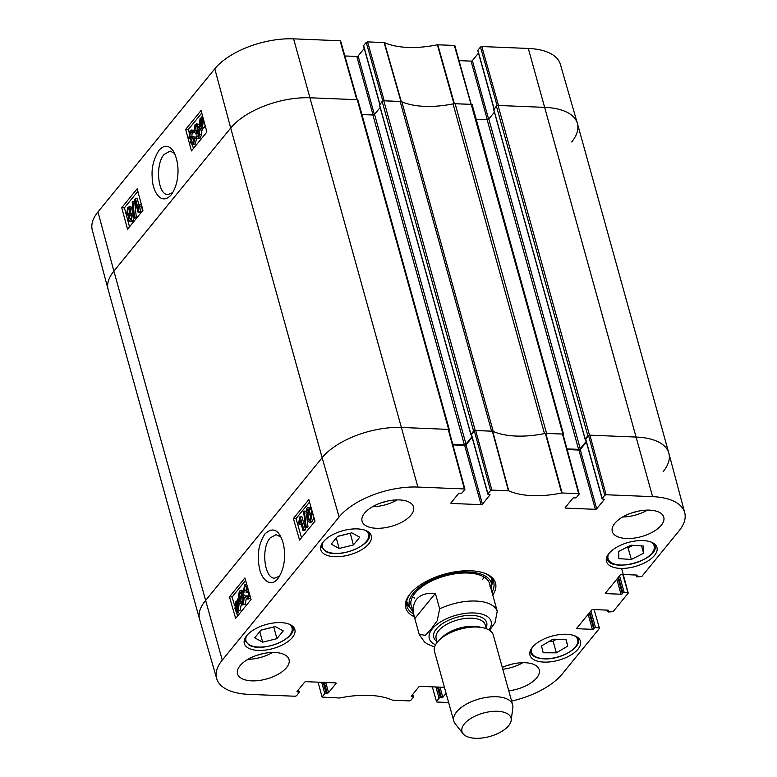 <?xml version="1.0" encoding="UTF-8"?>
<svg xmlns="http://www.w3.org/2000/svg" width="777" height="777" viewBox="0 0 777 777"><rect width="100%" height="100%" fill="white"/><g stroke="black" fill="none" stroke-linecap="round" stroke-linejoin="round"><path stroke-width="1.17" d="M454.798 45.998L454.351 45.425L437.354 44.784A69.308 33.071 -15.5 0 1 384.45 42.618L367.55 41.871L366.229 42.376L382.828 100.971M459.12 60.625L471.056 61.121L487.296 119.668M488.626 119.211L472.377 60.616A1.02 0.486 -15.5 0 1 471.056 61.121M472.377 60.616L478.496 53.118M494.143 108.867L477.874 50.233A1.02 0.486 164.5 0 0 477.787 50.544A1.02 0.486 164.5 0 0 478.02 50.758M477.874 50.233L480.477 47.047L497.076 105.643M481.808 46.542L498.504 105.478L545.007 107.381A61.072 29.137 -15.5 0 1 577.36 123.329L560.343 64.238A60.46 28.846 164.5 0 0 528.302 48.446L481.808 46.542L480.477 47.047M97.97 211.907A60.46 28.846 164.5 0 0 92.288 230.079L108.129 289.5A61.072 29.137 -15.5 0 1 113.879 271.144L230.701 128.02A61.072 29.137 -15.5 0 1 310.295 97.785L356.798 99.689L340.093 40.754L293.599 38.85A60.46 28.846 164.5 0 0 214.802 68.784L97.97 211.907L113.879 271.144A61.072 29.137 164.5 0 0 108.168 289.636L199.602 619.327A61.072 29.137 -15.5 0 1 205.303 600.835A61.072 29.137 164.5 0 0 199.64 619.454L216.657 678.554A60.46 28.846 -15.5 0 1 222.271 660.11L339.102 516.987A60.46 28.846 -15.5 0 1 417.9 487.062L464.393 488.956L464.84 489.539L462.237 492.725A1.02 0.486 -15.5 0 1 460.916 493.23L459.809 493.181A1.02 0.486 164.5 0 0 458.479 493.686L450.981 502.865A1.02 0.486 164.5 0 0 450.893 503.175A1.02 0.486 164.5 0 0 451.427 503.447L451.194 502.602M340.54 41.327L340.093 40.754M344.871 55.963L356.798 56.449L373.038 114.996M374.378 114.54L358.129 55.944A1.02 0.486 -15.5 0 1 356.798 56.449M358.129 55.944L364.248 48.446M379.885 104.196L363.626 45.561A1.02 0.486 164.5 0 0 363.529 45.872A1.02 0.486 164.5 0 0 363.772 46.086M363.626 45.561L366.229 42.376M172.708 192.618L168.026 194.551C157.857 195.415 154.866 164.365 164.17 154.409L170.134 151.059L174.679 153.487M367.55 41.871L384.246 100.806L401.272 101.564A68.706 32.78 164.5 0 0 401.592 101.7M577.36 123.329A61.072 29.137 -15.5 0 1 571.697 141.958M453.409 103.817A68.706 32.78 164.5 0 0 453.933 103.71L471.047 104.351L454.351 45.425M194.473 132.644L192.375 133.081L190.394 132.119L189.753 136.49L190.88 137.917L192.249 136.538L191.628 141.987L193.259 142.677L193.823 138.879L194.706 138.17L193.619 143.959L192.249 144.745L190.783 142.978L190.996 139.248L190.307 139.471L190.909 139.51M191.171 131.672L190.394 132.119L191.909 132.197M192.172 132.207L191.802 137.315M192.541 138.034L194.308 138.121L194.027 136.626L192.249 136.538M194.308 138.121L193.483 142.337M192.531 143.114L193.259 142.677M196.377 138.257L194.706 138.17M196.484 138.257L195.396 144.046L192.249 144.745M190.996 139.248L188.908 137.578L190.044 130.808L191.433 129.982L193.123 131.876L192.375 133.081M194.221 131.935L193.123 131.876M191.433 129.982L193.881 130.322M135.431 198.465L138.141 208.566L139.248 204.672L139.666 206.206L138.102 212.432L134.615 199.456L135.431 198.465L137.199 198.553L139.015 205.293M139.666 206.206L141.433 206.293L141.025 204.759L139.248 204.672M141.433 206.293L140.394 211.878L138.627 211.791M140.394 211.878L139.87 212.519L138.102 212.432M134.528 217.026L133.877 217.822L132.207 202.127L132.857 201.321L134.528 217.026L136.305 217.113L135.654 217.91L133.877 217.822M136.305 217.113L134.635 201.408L132.857 201.321M130.934 219.473L129.312 218.725L129.846 215.433L131.478 216.191L130.934 219.473L130.245 219.881M131.614 215.52L131.177 219.104M131.216 215.501L129.846 215.433L130.555 215.006M130.147 209.897L129.516 214.102L128.632 214.617L127.447 213.121L128.088 208.896L128.992 208.391L130.147 209.897M129.866 208.984L129.555 214.064M128.759 215.957L126.612 214.161L127.739 207.585L129.225 206.692L130.983 208.877L130.594 213.704L132.304 215.103L131.303 220.755L129.982 221.562L128.477 219.745L128.759 215.957L128.118 216.113L128.681 216.142M134.246 217.842L133.071 220.843L131.76 221.649L129.982 221.562M129.225 206.692L130.992 206.779L132.76 208.964L132.372 213.792M130.594 213.704L133.459 213.957M200.612 126.709L199.776 124.864L200.359 119.571L201.534 119.075L200.612 126.709M201.525 119.114L200.961 119.095L201.534 119.075M201.301 127.049L201.942 119.357L202.797 121.212L202.214 126.544L201.534 127.03M200.66 129.973L199.184 125.631L200.077 118.619L201.68 117.861L201.884 116.132L203.389 120.454L202.476 127.515L200.874 128.244L200.66 129.973L202.438 130.06L202.642 128.351L204.254 127.603L202.476 127.515M200.893 117.919L201.437 117.832M202.622 116.171L201.884 116.132M203.147 118.123L202.098 118.065M205.196 125.748L204.254 127.603M202.642 128.331L200.874 128.244M197.008 131.847L194.949 130.536L195.396 125.981L197.572 127.438L197.008 131.847L196.222 132.304M197.173 126.068L197.125 131.692M196.95 126.059L195.396 125.981L196.202 125.553M196.523 135.956L197.193 136.946L198.757 135.373L198.368 129.759L197.222 133.45L196.027 134.12L194.143 131.653L195.027 124.709L196.406 123.902L199.009 128.156L199.757 134.47L198.494 137.985L197.241 138.753L195.746 137.073L196.523 135.956L198.3 136.043L198.97 137.034M198.951 133.586L196.027 134.12M196.406 123.902L198.912 124.262M201.194 129.992L201.534 134.557L200.272 138.073L197.241 138.753M137.859 191.346L124.407 207.818L129.497 226.806M201.777 113.034L188.325 129.506L189.132 132.488M192.424 144.755L193.424 148.494M137.17 188.792L142.949 210.324L127.525 229.234L121.736 207.692L137.17 188.792M121.736 207.692L124.407 207.818M201.097 110.48L206.876 132.012L191.443 150.923L185.664 129.38L201.097 110.48M185.664 129.38L188.325 129.506M171.057 194.998L171.212 194.813C178.642 184.741 180.905 165.103 173.378 151.156C168.881 144.93 164.102 144.639 159.042 150.282C153.749 158.693 151.466 167.502 152.175 176.709C152.01 190.88 160.907 206.206 171.057 194.998M283.255 630.895L276.903 638.675L262.684 642.161L254.72 637.82L261.072 630.04L275.291 626.553L283.255 630.895M292.395 637.441A26.204 12.51 -15.5 0 1 265.404 650.087A26.204 12.51 -15.5 0 1 244.328 643.521A26.204 12.51 -15.5 0 1 266.249 624.465A26.204 12.51 -15.5 0 1 294.842 629.506A26.204 12.51 -15.5 0 1 292.395 637.441M566.083 639.306L567.725 646.105L556.351 652.835L543.172 652.767L541.52 645.959L552.894 639.228L566.083 639.306M368.881 543.745A26.204 12.51 -15.5 0 1 341.89 556.381A26.204 12.51 -15.5 0 1 320.823 549.815A26.204 12.51 -15.5 0 1 342.735 530.759A26.204 12.51 -15.5 0 1 371.328 535.8A26.204 12.51 -15.5 0 1 368.881 543.745M578.03 649.125A26.204 12.51 -15.5 0 1 551.039 661.761A26.204 12.51 -15.5 0 1 529.972 655.196A26.204 12.51 -15.5 0 1 551.884 636.14A26.204 12.51 -15.5 0 1 580.477 641.18A26.204 12.51 -15.5 0 1 578.03 649.125M412.412 694.764L412.927 696.648A1.02 0.486 -15.5 0 1 413.471 696.92A1.02 0.486 -15.5 0 1 413.374 697.222L410.771 700.407L409.45 700.912L392.55 700.164A69.308 33.071 164.5 0 0 339.646 698.008L322.115 697.095L318.065 682.167M412.927 696.648L411.82 696.6L411.596 695.765M444.434 687.334L420.202 686.344A1.02 0.486 164.5 0 0 418.871 686.849L411.383 696.027A1.02 0.486 164.5 0 0 411.286 696.338A1.02 0.486 164.5 0 0 411.82 696.6M446.085 693.307L442.822 697.309L440.005 687.15M438.519 687.091L441.491 697.814A1.02 0.486 164.5 0 0 442.822 697.309M441.491 697.814L440.384 697.765L437.412 687.043M435.926 686.985L439.063 698.27A1.02 0.486 -15.5 0 1 440.384 697.765M439.063 698.27L436.46 701.456L432.313 686.839M448.64 702.515L436.907 702.039L436.46 701.456M594.123 609.595L599.456 628.37L562.198 674.009A60.46 28.846 -15.5 0 1 511.616 701.087M599.009 627.797L595.551 627.651L590.908 610.916M589.821 612.257L594.23 628.156A1.02 0.486 -15.5 0 1 595.551 627.651M594.23 628.156L593.677 628.836L589.267 612.927M588.17 614.267L592.346 629.331A1.02 0.486 164.5 0 0 593.677 628.836M592.346 629.331L577.292 628.719L577.058 627.884M608.304 610.217L608.449 610.741A1.02 0.486 164.5 0 0 608.537 610.431A1.02 0.486 164.5 0 0 608.002 610.159L592.948 609.547A1.02 0.486 164.5 0 0 591.618 610.052L576.845 628.146A1.02 0.486 164.5 0 0 576.757 628.447A1.02 0.486 164.5 0 0 577.292 628.719M608.449 610.741L607.896 611.412L607.546 610.139M622.775 574.485L628.107 593.269L613.121 611.625L608.342 611.994A1.02 0.486 -15.5 0 1 607.799 611.722A1.02 0.486 -15.5 0 1 607.896 611.412M627.661 592.686L624.213 592.55L619.57 575.806M618.473 577.146L622.882 593.055A1.02 0.486 -15.5 0 1 624.213 592.55M622.882 593.055L622.328 593.725L617.919 577.826M616.831 579.166L621.008 594.23A1.02 0.486 164.5 0 0 622.328 593.725M621.008 594.23L605.953 593.618L605.72 592.773M636.955 575.106L637.101 575.631A1.02 0.486 164.5 0 0 637.198 575.32A1.02 0.486 164.5 0 0 636.654 575.058L621.6 574.436A1.02 0.486 164.5 0 0 620.269 574.941L605.506 593.036A1.02 0.486 164.5 0 0 605.409 593.346A1.02 0.486 164.5 0 0 605.953 593.618M637.101 575.631L636.548 576.311L636.198 575.038M604.778 495.26L602.175 498.446L585.741 439.18L588.607 435.674L604.778 495.26L606.109 494.755L652.602 496.649A60.46 28.846 -15.5 0 1 684.712 512.713A60.46 28.846 -15.5 0 1 679.03 530.885L641.773 576.524L636.994 576.884A1.02 0.486 -15.5 0 1 636.45 576.612A1.02 0.486 -15.5 0 1 636.548 576.311M604.03 499.116L604.176 499.64A1.02 0.486 164.5 0 0 604.273 499.329A1.02 0.486 164.5 0 0 603.729 499.067L602.622 499.019A1.02 0.486 -15.5 0 1 602.078 498.747A1.02 0.486 -15.5 0 1 602.175 498.446M604.176 499.64L596.678 508.818L580.244 449.562A1.02 0.486 -15.5 0 1 578.923 450.068L595.357 509.323A1.02 0.486 164.5 0 0 596.678 508.818M595.357 509.323L565.685 508.109L565.452 507.274M490.52 490.588L487.927 493.774L471.493 434.518L474.358 431.002L490.52 490.588L491.851 490.083L508.75 490.831A69.308 33.071 164.5 0 0 561.654 492.987L578.651 493.628L579.098 494.201L576.495 497.397A1.02 0.486 -15.5 0 1 575.165 497.892L574.057 497.853A1.02 0.486 164.5 0 0 572.736 498.358L565.238 507.536A1.02 0.486 164.5 0 0 565.141 507.847A1.02 0.486 164.5 0 0 565.685 508.109M489.772 494.444L489.918 494.968A1.02 0.486 164.5 0 0 490.015 494.658A1.02 0.486 164.5 0 0 489.471 494.395L488.364 494.347A1.02 0.486 -15.5 0 1 487.83 494.085A1.02 0.486 -15.5 0 1 487.927 493.774M489.918 494.968L482.43 504.147L465.996 444.891A1.02 0.486 -15.5 0 1 464.665 445.396L481.099 504.652A1.02 0.486 164.5 0 0 482.43 504.147M481.099 504.652L451.427 503.447M298.154 690.093L298.679 691.977A1.02 0.486 -15.5 0 1 299.213 692.249A1.02 0.486 -15.5 0 1 299.126 692.55L296.523 695.745L295.192 696.241L248.698 694.347A60.46 28.846 -15.5 0 1 216.657 678.554M298.679 691.977L297.572 691.928L297.338 691.093M335.917 682.934L336.062 683.459A1.02 0.486 164.5 0 0 336.159 683.148A1.02 0.486 164.5 0 0 335.615 682.886L305.944 681.672A1.02 0.486 164.5 0 0 304.623 682.177L297.125 691.355A1.02 0.486 164.5 0 0 297.028 691.666A1.02 0.486 164.5 0 0 297.572 691.928M336.062 683.459L328.564 692.637L325.748 682.478M324.262 682.42L327.243 693.142A1.02 0.486 164.5 0 0 328.564 692.637M327.243 693.142L326.136 693.103L323.154 682.371M321.678 682.313L324.805 693.608A1.02 0.486 -15.5 0 1 326.136 693.103M324.805 693.608L322.202 696.794M492.764 595.007A46.562 22.222 164.5 0 0 485.11 573.426A46.562 22.222 164.5 0 0 410.13 593.842A46.562 22.222 164.5 0 0 409.741 594.327A46.562 22.222 164.5 0 0 414.296 616.773M286.528 667.618A26.719 12.753 -15.5 0 1 259.003 680.506A26.719 12.753 -15.5 0 1 237.529 673.814A26.719 12.753 -15.5 0 1 259.868 654.389A26.719 12.753 -15.5 0 1 289.025 659.527A26.719 12.753 -15.5 0 1 286.528 667.618M502.282 667.424A26.719 12.753 -15.5 0 1 539.228 669.755A26.719 12.753 -15.5 0 1 536.732 677.845A26.719 12.753 -15.5 0 1 508.76 690.792M661.276 525.271A26.719 12.753 -15.5 0 1 633.76 538.16A26.719 12.753 -15.5 0 1 612.276 531.468A26.719 12.753 -15.5 0 1 634.615 512.043A26.719 12.753 -15.5 0 1 663.772 517.181A26.719 12.753 -15.5 0 1 661.276 525.271M411.062 515.044A26.719 12.753 -15.5 0 1 383.547 527.933A26.719 12.753 -15.5 0 1 362.072 521.241A26.719 12.753 -15.5 0 1 384.411 501.816A26.719 12.753 -15.5 0 1 413.558 506.954A26.719 12.753 -15.5 0 1 411.062 515.044M654.516 555.419A26.204 12.51 -15.5 0 1 627.525 568.055A26.204 12.51 -15.5 0 1 606.458 561.489A26.204 12.51 -15.5 0 1 628.37 542.433A26.204 12.51 -15.5 0 1 656.963 547.484A26.204 12.51 -15.5 0 1 654.516 555.419M279.594 576.068L274.728 578.156C264.326 578.855 260.839 548.047 270.134 537.917L276.175 534.634L280.924 537.082M276.903 638.675L273.776 626.922M262.684 642.161L259.771 631.643M260.985 630.157L273.679 627.039M567.725 646.105L565.841 639.306M549.601 641.18L553.127 641.2L556.419 639.248M556.351 652.835L553.127 641.2M353.389 544.968L339.17 548.455L331.216 544.114L337.568 536.334L351.777 532.847L359.741 537.189L353.389 544.968L350.262 533.216M339.17 548.455L336.256 537.937M337.471 536.451L350.165 533.333M631.332 559.479L618.861 558.624L618.638 551.427L630.895 545.182L643.375 546.037L643.589 553.224L631.332 559.479L628.098 547.843L633.041 545.328M643.589 553.224L641.559 545.91M625.961 547.698L628.098 547.843M406.517 603.787A45.037 21.494 164.5 0 0 410.178 607.876M491.715 585.266A45.037 21.494 164.5 0 0 492.744 579.875M491.181 589.296A42.512 20.28 164.5 0 0 491.705 585.945A42.512 20.28 164.5 0 0 468.803 571.998A42.512 20.28 164.5 0 0 424.145 583.964A42.512 20.28 164.5 0 0 410.538 608.459A42.512 20.28 164.5 0 0 412.713 611.062M489.986 586.392A40.715 19.425 164.5 0 0 468.045 573.038A40.715 19.425 164.5 0 0 425.281 584.489A40.715 19.425 164.5 0 0 412.247 607.954M412.49 596.901A40.715 19.425 164.5 0 0 414.714 598.067M482.779 579.186A40.715 19.425 164.5 0 0 484.081 577.049M357.789 100.427A1.272 0.612 164.5 0 0 357.915 100.039A1.272 0.612 164.5 0 0 357.235 99.699L310.295 97.785A61.072 29.137 164.5 0 0 230.701 128.02L322.134 457.711L205.303 600.835L322.134 457.711A61.072 29.137 -15.5 0 1 401.728 427.476A61.072 29.137 164.5 0 0 322.134 457.711L339.102 516.987M448.669 429.953L448.222 429.38L401.728 427.476L448.669 429.399A1.272 0.612 -15.5 0 1 449.339 429.73A1.272 0.612 -15.5 0 1 449.223 430.118L448.98 430.419M452.913 444.92L464.665 445.396M465.996 444.891L472.105 437.402M471.493 434.518A1.02 0.486 164.5 0 0 471.396 434.819A1.02 0.486 164.5 0 0 471.639 435.033M562.927 434.625L562.48 434.052L545.367 433.401A68.706 32.78 -15.5 0 1 492.705 431.254L475.679 430.497L474.358 431.002M567.161 449.582L578.923 450.068M580.244 449.562L586.363 442.064M585.741 439.18A1.02 0.486 164.5 0 0 585.644 439.491A1.02 0.486 164.5 0 0 585.887 439.704M684.712 512.713L668.871 453.292A61.072 29.137 164.5 0 0 636.431 437.072L589.937 435.169L588.607 435.674M248.135 596.658L247.756 595.93L245.988 595.872L248.009 596.823L248.601 592.453L247.426 591.025L246.066 592.404L246.62 586.956L244.959 586.266L244.434 590.064L243.541 590.773L244.57 584.974L245.94 584.197L246.833 584.683M247.241 597.28L248.009 596.823M248.349 591.588L247.834 592.462L246.066 592.404M245.687 585.829L244.959 586.266L246.358 586.305M246.727 586.314L246.202 590.122L244.434 590.064M246.202 590.122L243.541 590.773M247.678 587.655L247.309 589.694L248.213 589.51M249.689 594.667L248.378 598.144L246.999 598.97L245.241 597.066L245.988 595.872M250.544 597.649L248.766 599.028L246.999 598.97M302.991 530.487L300.097 520.376L299.019 524.271L298.582 522.736L300.087 516.511L303.807 529.496L302.991 530.487L304.759 530.545L305.575 529.545L303.807 529.496M301.039 523.659L300.786 524.329L299.019 524.271M305.575 529.545L301.855 516.569L300.087 516.511M303.652 511.917L304.312 511.111L306.216 526.825L305.565 527.632L303.652 511.917M305.74 511.159L304.312 511.111M306.546 515.034L307.983 526.884L306.216 526.825M307.983 526.884L307.333 527.69L305.565 527.632M309.042 509.518L308.663 513.179M308.624 509.508L307.274 509.459L308.935 510.217L308.44 513.51L306.769 512.752L307.274 509.459L307.964 509.061M308.44 513.51L307.731 513.937M310.557 514.898L310.353 519.998M308.207 519.046L308.79 514.84L309.664 514.325L310.907 515.821L310.314 520.056L309.411 520.561L308.207 519.046L309.974 519.104M309.537 512.985L311.742 514.782L310.683 521.357L309.207 522.261L307.371 520.066L307.702 515.238L305.944 513.83L306.886 508.177L308.207 507.371L309.77 509.197L309.537 512.985L312.733 513.286M308.207 507.371L309.974 507.43L311.538 509.256L311.305 513.043M313.801 517.026L312.451 521.416L310.975 522.319L309.207 522.261M237.704 602.233L238.578 604.088L238.053 609.372L236.868 609.867L237.704 602.233M237.276 601.932L236.441 609.586L235.548 607.74L236.072 602.398L236.975 601.893M236.519 608.886L235.965 608.867M237.607 598.97L239.17 603.311L238.354 610.333L236.732 611.081L236.548 612.82L234.955 608.498L235.79 601.427L237.412 600.699L237.607 598.97L238.86 599.018M238.889 599.135L238.044 599.106M239.365 600.961L237.849 600.912M241.229 604.749L240.112 610.392L238.5 611.14L238.316 612.878L236.548 612.82M238.5 611.14L236.732 611.081M243.055 597.154L242.541 601.563L243.114 602.835M242.861 597.144L241.288 597.095L243.405 598.416L243.007 602.962L240.773 601.505L241.288 597.095L242.074 596.639M243.007 602.962L242.21 603.389M241.734 592.987L241.035 591.996L240.025 592.317L239.462 593.57L239.938 599.193L241.055 595.493L242.239 594.823L244.211 597.29L243.405 604.244L242.026 605.05L239.306 600.786L238.461 594.463L239.704 590.947L240.948 590.19L242.502 591.87L241.734 592.987L243.502 593.045L244.269 591.928L242.502 591.87M241.035 591.996L240.025 592.317L241.385 592.356M241.793 592.365L241.229 593.628L239.462 593.57M241.229 593.628L241.064 595.483M242.239 594.823L244.007 594.871L245.649 596.415M246.26 598.688L245.173 604.302L242.026 605.05M240.948 590.19L243.522 590.637M243.638 590.773L244.269 591.928M309.528 502.097L296.047 518.618L301.505 537.713M245.61 580.409L232.119 596.93L234.547 605.409M236.033 610.605L236.247 611.363M236.674 612.82L237.587 616.025M293.395 518.531L308.828 499.63L314.996 521.192L299.563 540.093L293.395 518.531L296.047 518.618M229.468 596.843L244.901 577.942L251.068 599.504L235.645 618.405L229.468 596.843L232.119 596.93M265.035 533.857C258.45 543.861 256.663 555.604 259.664 569.104C261.567 579.428 271.086 588.286 278.137 578.214C284.45 568.783 284.761 558.916 284.489 552.243C284.129 545.26 282.507 539.442 279.613 534.799C275.835 528.748 270.969 528.428 265.035 533.857M381.769 502.612A20.474 9.771 164.5 0 0 387.082 501.146M372.455 506.75A26.719 12.753 164.5 0 0 397.202 499.893M257.226 655.186A20.474 9.771 164.5 0 0 262.539 653.719M247.921 659.323A26.719 12.753 164.5 0 0 272.659 652.466M507.439 665.413A20.474 9.771 164.5 0 0 512.752 663.947M502.787 669.24A26.719 12.753 164.5 0 0 522.863 662.694M631.983 512.839A20.474 9.771 164.5 0 0 637.295 511.373M622.668 516.977A26.719 12.753 164.5 0 0 647.406 510.12M484.343 573.144A45.037 21.494 -15.5 0 1 493.696 582.167A45.037 21.494 -15.5 0 1 491.977 592.181M413.519 613.937A45.037 21.494 -15.5 0 1 406.895 606.245A45.037 21.494 -15.5 0 1 410.256 593.686M489.597 630.341L495.046 622.591L497.241 611.237L489.646 583.76M414.811 618.55L414.491 617.443C412.422 609.741 413.141 603.671 416.657 599.222C420.512 594.667 426.748 592.715 435.373 593.366L439.675 608.877L437.198 620.736L431.41 628.748L425.349 635.304L419.23 634.421L414.811 618.55L435.373 593.366M464.364 723.882A25.447 12.141 -15.5 0 1 492.977 711.373A25.447 12.141 -15.5 0 1 511.179 720.434A25.447 12.141 -15.5 0 1 489.753 736.489A25.447 12.141 -15.5 0 1 463.111 733.77A25.447 12.141 -15.5 0 1 464.364 723.882M463.111 733.77L455.147 723.717A30.536 14.569 -15.5 0 1 453.797 721.105A30.536 14.569 -15.5 0 1 456.653 711.858A30.536 14.569 -15.5 0 1 488.102 697.134A30.536 14.569 -15.5 0 1 512.645 704.788A30.536 14.569 -15.5 0 1 512.83 707.721L511.179 720.434M453.797 721.105L434.469 651.398A30.536 14.569 -15.5 0 1 437.315 642.152A30.536 14.569 -15.5 0 1 450.223 632.808A30.536 14.569 -15.5 0 1 470.231 627.262A30.536 14.569 -15.5 0 1 493.317 635.081L512.645 704.788M452.719 444.211L464.335 444.687A1.272 0.612 164.5 0 0 465.986 444.055L471.93 436.771M380.157 107.508L374.553 114.365A1.272 0.612 -15.5 0 1 372.902 114.996L361.936 114.549M471.386 434.79L470.94 434.353L473.582 431.109A1.272 0.612 -15.5 0 1 475.242 430.477L491.588 431.148L400.155 101.457L383.809 100.787A1.272 0.612 164.5 0 0 382.148 101.418L379.613 105.05M493.026 431.39A5.089 2.428 -15.5 0 1 493.269 431.488A68.706 32.78 164.5 0 0 544.463 433.576A5.089 2.428 -15.5 0 1 544.842 433.508M472.047 105.089A1.272 0.612 164.5 0 0 472.163 104.71A1.272 0.612 164.5 0 0 471.493 104.371L455.147 103.7A5.089 2.428 164.5 0 0 453.04 103.885A68.706 32.78 -15.5 0 1 401.835 101.797A5.089 2.428 164.5 0 0 400.155 101.457M455.147 103.7L546.581 433.401L562.927 434.061A1.272 0.612 -15.5 0 1 563.597 434.401A1.272 0.612 -15.5 0 1 563.48 434.79L563.228 435.091M566.977 448.883L578.583 449.359A1.272 0.612 164.5 0 0 580.244 448.727L586.188 441.443M494.415 112.17L488.811 119.036A1.272 0.612 -15.5 0 1 487.15 119.668L476.184 119.211M585.644 439.461L585.188 439.024L587.839 435.78A1.272 0.612 -15.5 0 1 589.49 435.149L636.431 437.072A61.072 29.137 -15.5 0 1 668.832 453.156A61.072 29.137 -15.5 0 1 663.121 471.649M668.832 453.156L577.398 123.465A61.072 29.137 164.5 0 0 545.007 107.381L498.057 105.458A1.272 0.612 164.5 0 0 496.406 106.09L493.871 109.722M214.802 68.784L230.701 128.02L113.879 271.144L222.271 660.11M191.53 136.577L189.753 136.49M194.172 138.257L192.405 138.17M193.405 142.074L191.628 141.987M195.396 144.046L193.619 143.959M131.09 218.813L129.312 218.725M129.225 213.209L127.447 213.121M129.759 208.974L128.088 208.896M133.071 220.843L131.303 220.755M133.595 215.171L132.304 215.103M132.76 208.964L130.983 208.877M200.825 124.912L199.776 124.864M201.466 119.629L200.359 119.571M196.727 130.623L194.949 130.536M198.951 133.537L197.222 133.45M200.427 128.224L199.009 128.156M201.534 134.557L199.757 134.47M200.272 138.073L198.494 137.985M401.272 101.564L384.45 42.618M384.11 42.55L400.932 101.486M437.354 44.784L453.933 103.71M454.37 103.671L437.791 44.745M652.602 496.649L528.302 48.446M417.9 487.062L293.599 38.85M288.704 623.989A23.922 11.412 -15.5 0 1 281.604 641.569A23.922 11.412 -15.5 0 1 249.66 644.949A23.922 11.412 -15.5 0 1 246.746 635.625M574.339 635.664A23.922 11.412 -15.5 0 1 572.28 649.951A23.922 11.412 -15.5 0 1 545.483 658.75A23.922 11.412 -15.5 0 1 532.381 647.299M530.196 651.048A24.932 11.898 164.5 0 0 530.361 651.835C531.944 656.371 536.897 658.721 545.24 658.906C561.557 659.391 581.759 647.328 578.418 638.509A24.932 11.898 164.5 0 0 578.146 637.752M244.561 639.374A24.932 11.898 164.5 0 0 244.726 640.161L248.931 644.978C261.771 653.156 297.64 638.694 292.783 626.835A24.932 11.898 164.5 0 0 292.511 626.077M365.2 530.283A23.922 11.412 -15.5 0 1 358.1 547.863A23.922 11.412 -15.5 0 1 326.146 551.243A23.922 11.412 -15.5 0 1 323.232 541.919M321.047 545.668A24.932 11.898 164.5 0 0 321.212 546.454L325.417 551.272C338.257 559.45 374.125 544.998 369.269 533.129A24.932 11.898 164.5 0 0 368.997 532.371M650.835 541.957A23.922 11.412 -15.5 0 1 637.694 562.208A23.922 11.412 -15.5 0 1 607.867 557.4A23.922 11.412 -15.5 0 1 608.867 553.593M606.682 557.342A24.932 11.898 164.5 0 0 606.847 558.129C609.624 574.057 660.732 559.887 654.904 544.803A24.932 11.898 164.5 0 0 654.632 544.046M406.517 603.311A44.813 21.387 164.5 0 0 409.887 607.4M491.715 584.712A44.813 21.387 164.5 0 0 492.501 579.457M406.76 601.048A43.813 20.901 164.5 0 0 408.09 604.457L410.538 608.459M491.705 585.945L491.744 581.254A43.813 20.901 164.5 0 0 491.132 577.641M248.232 591.579L246.581 591.53M250.145 598.203L248.378 598.144M308.537 512.81L306.769 512.752M310.509 514.898L308.79 514.84M311.538 509.256L309.77 509.197M313.17 514.83L311.742 514.782M312.451 521.416L310.683 521.357M236.645 607.769L235.548 607.74M237.228 602.437L236.072 602.398M239.637 601.845L238.578 601.806M240.229 603.35L239.17 603.311M240.112 610.392L238.354 610.333M242.541 601.563L240.773 601.505M245.338 597.328L244.211 597.29M245.173 604.302L243.405 604.244M492.365 431.177L508.411 490.763M508.75 490.831L492.705 431.254M491.851 490.083L475.679 430.497M545.367 433.401L561.654 492.987M562.092 492.948L545.794 433.362M562.48 434.052L578.651 493.628M606.109 494.755L589.937 435.169M448.222 429.38L464.393 488.956M439.675 608.877A40.715 19.425 -15.5 0 1 497.241 611.237M435.528 644.784A32.061 15.297 -15.5 0 1 432.313 628.836A32.061 15.297 -15.5 0 1 473.144 612.936A32.061 15.297 -15.5 0 1 488.995 629.953M450.223 632.808L451.495 632.206A26.467 12.626 -15.5 0 1 468.832 627.398L470.231 627.262M441.21 638.344A25.447 12.141 -15.5 0 1 480.808 627.36M437.218 642.278L436.169 638.5A25.447 12.141 -15.5 0 1 438.549 630.798A25.447 12.141 -15.5 0 1 464.753 618.521A25.447 12.141 -15.5 0 1 485.207 624.902L486.256 628.68M437.014 641.549A27.477 13.112 -15.5 0 1 436.295 629.001A27.477 13.112 -15.5 0 1 469.59 615.374A27.477 13.112 -15.5 0 1 486.052 627.952M357.235 99.699L448.669 429.399M372.902 114.996L464.335 444.687M374.553 114.365L465.986 444.055M379.506 104.662L470.94 434.353M382.148 101.418L473.582 431.109M383.809 100.787L475.242 430.477M401.835 101.797L493.269 431.488M453.04 103.885L544.463 433.576M454.885 45.688L562.927 434.061M487.15 119.668L578.583 449.359M488.811 119.036L580.244 448.727M493.754 109.334L585.188 439.024M496.406 106.09L587.839 435.78M498.057 105.458L589.49 435.149M379.749 104.361L363.529 45.872M357.265 99.709L340.637 41.016M494.007 109.033L477.787 50.544M578.418 638.509L578.224 637.82M530.361 651.835L530.167 651.145M292.783 626.835L292.589 626.136M244.726 640.161L244.532 639.471M369.269 533.129L369.075 532.439M321.212 546.454L321.018 545.765M654.904 544.803L654.71 544.114M606.847 558.129L606.652 557.439M245.94 584.197L246.697 584.217M237.014 611.111L238.782 611.169M298.504 689.665L299.213 692.249M412.752 694.337L413.471 696.92M607.361 610.139L607.799 611.722M636.013 575.029L636.45 576.612M621.619 568.424L628.204 592.958M585.644 439.491L602.078 498.747M579.186 493.9L563.024 434.314M464.937 489.228L448.766 429.652M471.396 434.819L487.83 494.085M414.491 617.443L411.179 605.516M434.605 646.969L427.331 643.987L424.495 641.977L419.23 634.44M357.915 100.039L449.339 429.73M379.429 104.895L470.862 434.586M472.163 104.71L563.597 434.401M493.686 109.557L585.12 439.258"/></g></svg>

